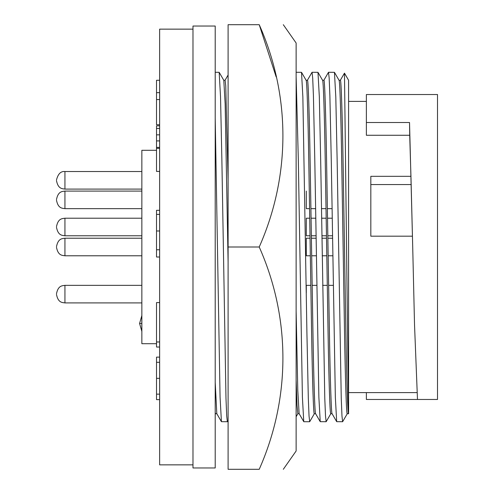 <?xml version="1.0" encoding="UTF-8"?>
<svg xmlns="http://www.w3.org/2000/svg" width="494" height="494" viewBox="0 0 494 494"><rect width="100%" height="100%" fill="white"/><g stroke="black" fill="none" stroke-linecap="round" stroke-linejoin="round"><path stroke-width="0.74" d="M283.309 469.3L296.128 450.991L296.128 43.009L283.309 24.7M259.227 247C290.682 317.71 290.917 397.824 259.227 469.3C290.799 469.3 290.799 469.3 259.227 469.3L228.105 469.3L228.105 24.7L259.227 24.7C290.799 24.7 290.799 24.7 259.227 24.7C290.799 24.7 290.799 24.7 259.227 24.7C290.682 95.41 290.917 175.524 259.227 247L228.105 247M276.183 76.947L259.227 24.7M141.809 323.471L141.809 331.252L139.586 323.471L141.809 315.691L141.809 323.471L139.586 323.471M156.524 150.3L141.852 150.3L141.852 343.701L156.524 343.701M192.981 29.146L159.636 29.146L159.636 464.854L192.981 464.854M141.852 285.347L64.936 285.347L64.936 302.908L141.852 302.908M141.852 238.219L64.936 238.219L64.936 255.781L141.852 255.781M141.852 171.529L64.936 171.529L64.936 189.091L141.852 189.091M141.852 191.092L64.936 191.092L64.936 208.653L141.852 208.653M141.852 218.212L64.936 218.212L64.936 235.774L141.852 235.774M215.211 467.966L215.211 26.034L192.981 26.034L192.981 467.966L215.211 467.966M228.105 262.005L225.147 103.74L223.801 80.324L219.175 72.322L215.211 72.272M228.105 179.977L225.739 85.758L225.091 80.275L223.77 80.275M339.008 80.275C339.792 78.632 340.965 114.213 341.749 163.638L344.497 330.363C345.281 379.787 346.455 415.368 347.239 413.725L348.591 413.725L348.591 80.275L344.472 73.143L348.529 413.676M339.038 80.275L340.36 80.275C341.144 78.632 342.317 114.213 343.102 163.638L345.849 330.363C346.634 379.787 347.807 415.368 348.591 413.725M348.591 392.606L416.924 392.606M412.712 247L414.528 324.805L417.486 399.467L437.511 399.467L437.511 94.533L366.375 94.533L366.375 122.512L409.526 122.512L412.712 247L410.983 177.556M410.952 176.327L409.711 135.27L366.375 135.27L366.375 122.512M348.591 101.394L366.375 101.394M322.539 80.275C323.329 78.632 324.496 114.213 325.287 163.638L328.028 330.363C328.819 379.787 329.986 415.368 330.776 413.725L332.098 413.725M322.57 80.275L323.891 80.275C324.675 78.632 325.849 114.213 326.633 163.638L329.381 330.363C330.165 379.787 331.338 415.368 332.122 413.725M332.493 238.219L327.862 238.219M326.515 238.219L321.897 238.219M316.024 238.219L311.399 238.219M310.047 238.219L306.292 238.219L306.292 255.781L310.337 255.781M332.765 255.781L328.152 255.781M326.8 255.781L322.174 255.781M316.302 255.781L311.683 255.781M309.559 208.653L306.292 208.653L306.292 191.092M332.024 208.653L327.374 208.653M326.028 208.653L321.433 208.653M315.561 208.653L310.911 208.653M332.178 218.212L327.534 218.212M326.182 218.212L321.588 218.212M315.709 218.212L311.066 218.212M309.719 218.212L306.292 218.212L306.292 235.774L310.004 235.774M332.45 235.774L327.825 235.774M326.472 235.774L321.86 235.774M315.987 235.774L311.356 235.774M333.228 285.347L328.64 285.347M327.287 285.347L322.638 285.347M316.765 285.347L312.171 285.347M310.825 285.347L306.292 285.347L306.292 292.93M306.076 80.275C306.86 78.632 308.034 114.213 308.818 163.638L311.566 330.363C312.35 379.787 313.523 415.368 314.308 413.725L315.629 413.725M306.101 80.275L307.422 80.275C308.213 78.632 309.38 114.213 310.17 163.638L312.912 330.363C313.702 379.787 314.869 415.368 315.66 413.725M296.128 379.935L297.03 405.333L297.839 413.725L299.16 413.725M296.128 311.022L297.783 390.26L299.129 413.676L303.81 421.728L309.689 421.728L314.369 413.676M159.636 394.15L159.636 378.342L156.524 378.342L156.524 394.15L159.636 394.15M159.636 362.306L159.636 357.125L156.524 357.125L156.524 362.306L159.636 362.306M159.636 125.834L156.524 125.834L156.524 148.342L159.636 148.342L159.636 140.29M159.636 347.035L156.524 347.035L156.524 341.971L159.636 341.971M156.524 341.971L156.524 302.575L159.636 302.575M159.636 214.377L156.524 214.377L156.524 210.308L159.636 210.308M156.524 214.377L156.524 230.982L159.636 230.982M156.524 230.982L156.524 249.773L159.636 249.773M156.524 249.773L156.524 257.016L159.636 257.016M159.636 92.656L156.524 92.656L156.524 80.275L159.636 80.275M156.524 92.656L156.524 99.553L159.636 99.553M156.524 99.553L156.524 124.735L159.636 124.735M156.524 362.306L156.524 378.342M156.524 394.15L156.524 399.634L159.636 399.634M156.524 128.465L159.636 128.465M156.524 134.837L159.636 134.837M156.524 140.907L159.636 140.907M156.524 147.385L159.636 147.385M156.524 148.342L156.524 171.418L159.636 171.418M156.524 229.099L156.524 215.372M215.569 413.676L215.211 414.287L215.211 412.509L215.508 413.725L216.829 413.725M228.105 420.474L227.351 421.728L226.703 415.973L225.98 398.312L221.868 159.636L220.528 96.805L219.175 72.322M215.211 118.177L220.071 397.195L221.423 421.678L227.357 421.728M215.211 382.325L216.798 413.676L221.423 421.678M340.298 80.324L344.472 73.143M323.829 80.324L328.51 72.272L334.444 72.322L335.796 96.805L337.13 159.636L341.249 398.318L341.971 415.979L342.62 421.728L347.301 413.676M328.51 72.272L329.165 78.027L329.881 95.688L331.258 159.636L335.34 397.195L336.686 421.678L342.62 421.728M409.526 122.512L409.711 135.27M411.008 176.327L370.821 176.327L370.821 236.181L412.447 236.181M417.486 399.467L366.375 399.467L366.375 392.606M307.367 80.324L312.047 72.272L317.975 72.322L319.328 96.805L320.668 159.636L324.78 398.312L325.503 415.973L326.151 421.728L330.832 413.676M312.047 72.272L312.696 78.027L313.418 95.688L314.789 159.636L318.871 397.195L320.223 421.678L326.151 421.728M296.128 72.272L301.513 72.322L302.859 96.805L306.941 334.364L308.318 398.312L309.034 415.973L309.689 421.728M296.128 76.459L298.32 159.636L302.402 397.195L303.754 421.678M370.821 184.558L411.249 184.558M64.936 285.347C62.275 285.791 58.144 285.365 56.489 293.794M64.936 238.219C62.275 238.664 58.144 238.238 56.489 246.667M64.936 171.529C60.83 171.078 58.014 173.894 56.489 179.977M64.936 191.092C62.275 191.536 58.144 191.11 56.489 199.539C58.144 191.11 62.275 191.536 64.936 191.092M64.936 218.212C62.275 218.657 58.144 218.231 56.489 226.66M64.936 302.908C62.275 302.464 58.144 302.89 56.489 294.461C58.144 302.89 62.275 302.464 64.936 302.908M64.936 255.781C62.275 255.336 58.144 255.762 56.489 247.333C58.144 255.762 62.275 255.336 64.936 255.781M64.936 189.091C62.275 188.646 58.144 189.072 56.489 180.643M64.936 208.653C62.275 208.209 58.144 208.635 56.489 200.206C58.144 208.635 62.275 208.209 64.936 208.653M64.936 235.774C62.275 235.329 58.144 235.755 56.489 227.326M228.105 75.008L225.06 80.275M334.444 72.322L339.069 80.324M332.067 413.676L336.686 421.678M317.975 72.322L322.601 80.324M315.598 413.676L320.223 421.678M301.513 72.322L306.132 80.324M296.128 416.745L297.87 413.725"/></g></svg>
